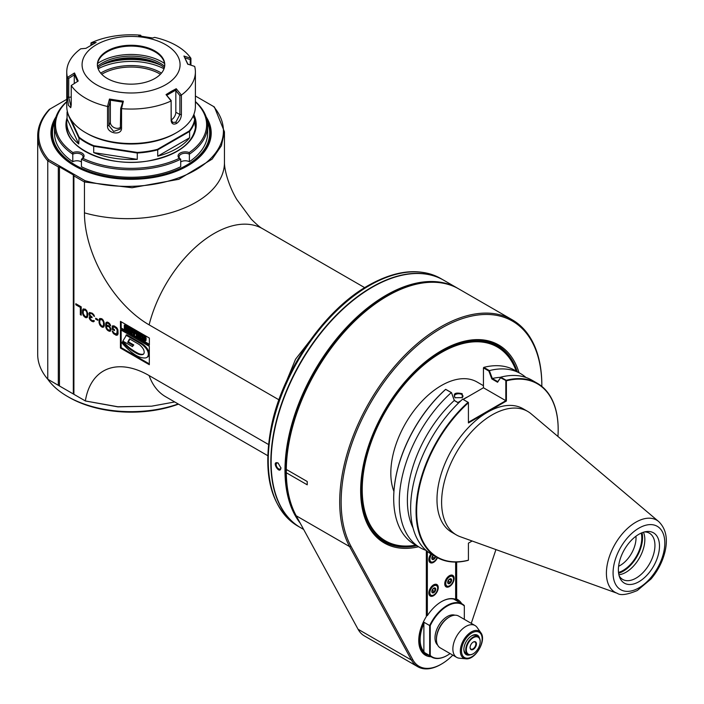 <?xml version="1.0" encoding="UTF-8"?>
<svg xmlns="http://www.w3.org/2000/svg" width="704" height="704" viewBox="0 0 704 704"><rect width="100%" height="100%" fill="white"/><g stroke="black" fill="none" stroke-linecap="round" stroke-linejoin="round"><path stroke-width="1.06" d="M541.842 386.408A141.909 81.937 120 0 0 541.842 386.056A141.909 81.937 120 0 0 419.285 343.825A141.909 81.937 120 0 0 350.988 546.278L412.843 659.762A44.924 25.934 120 0 0 441.496 664.057A44.924 25.934 120 0 0 452.804 655.134M471.266 623.348L495.942 549.586M431.086 656.735A32.164 18.568 -60 0 1 418.757 640.508A32.164 18.568 -60 0 1 426.334 616.563L426.334 550.59M418.546 546.762A114.347 66.018 -60 0 1 360.642 490.67A114.347 66.018 -60 0 1 441.496 350.627A114.347 66.018 -60 0 1 519.024 372.724M456.658 562.038L456.658 599.06A32.164 18.568 -60 0 1 461.718 603.689M541.842 386.056L541.842 385.22A142.93 82.526 120 0 0 512.239 319.792A142.93 82.526 120 0 0 382.386 382.026A142.93 82.526 120 0 0 349.615 546.603L411.47 660.079A45.945 26.523 120 0 0 417.806 666.75A45.945 26.523 120 0 0 440.774 664.479L441.496 664.057M417.806 666.75L364.382 635.914A45.945 26.523 -60 0 1 358.054 629.235L296.19 515.759A142.93 82.526 -60 0 1 286.299 472.736L307.234 484.818A142.93 82.526 -60 0 1 307.234 481.51L286.299 469.418A142.93 82.526 -60 0 1 387.35 296.032A142.93 82.526 -60 0 1 458.823 288.948L512.239 319.792M307.234 481.51L287.012 469.832L286.29 471.082A539.915 440.405 -60.1 0 0 286.299 472.736M286.299 469.418L286.29 469.418A141.909 81.937 -60 0 1 386.628 296.446L387.35 296.032M442.323 283.061A142.525 82.289 120 0 0 386.346 295.777A142.525 82.289 120 0 0 298.258 519.543M458.163 288.578A142.93 82.526 120 0 0 457.521 288.2A142.93 82.526 120 0 0 386.056 295.275A142.93 82.526 120 0 0 297.704 406.305A142.93 82.526 120 0 0 300.238 523.178M303.662 529.452L300.731 527.762A142.93 82.526 -60 0 1 271.128 462.334A142.93 82.526 -60 0 1 372.196 287.276A142.93 82.526 -60 0 1 443.661 280.192L457.521 288.2M372.046 287.355A142.525 82.289 120 0 0 371.906 287.443L371.906 287.443A142.525 82.289 120 0 0 271.128 462A142.525 82.289 120 0 0 271.128 462.167M280.94 468.002C279.831 475.622 270.697 460.187 278.098 463.021L280.94 468.002M278.335 463.17A3.37 1.945 -120 0 0 276.874 463.118A3.37 1.945 -120 0 0 276.874 467.016A3.37 1.945 -120 0 0 280.245 468.961A3.37 1.945 -120 0 0 280.931 467.685M443.511 280.113A142.93 82.526 120 0 0 443.37 280.025A142.93 82.526 120 0 0 371.906 287.109A142.93 82.526 120 0 0 278.529 413.063A142.93 82.526 120 0 0 300.441 527.595A142.93 82.526 120 0 0 300.582 527.674M268.462 444.47L149.125 375.566A91.458 52.809 60 0 0 85.36 400.946L73.902 394.31L73.902 174.574L73.322 174.909L59.462 166.901L59.462 166.241L58.309 166.901L47.758 160.811L48.594 159.632L85.052 180.682A95.973 55.405 0 0 0 195.325 170.157A95.973 55.405 0 0 0 213.55 106.489L195.395 96.008M85.052 180.682L84.445 182.002L84.445 212.846A96.994 55.994 0 0 0 224.453 162.65L224.453 131.815L214.394 106.982L213.55 106.489M224.453 131.815L221.408 145.737L212.142 159.113L178.886 179.291L132.053 187.739L84.445 181.993L73.902 175.903M66.757 99.343L50.125 108.944A95.973 55.405 0 0 0 48.594 159.632M206.149 116.873A80.142 46.27 180 0 1 187.748 165.774A80.142 46.27 180 0 1 74.404 165.774A80.142 46.27 180 0 1 55.994 116.873M73.902 394.31L58.309 385.308L58.309 166.901M84.445 212.846A91.458 52.809 -120 0 0 149.125 324.861A96.994 55.994 -60 0 1 262.592 228.703C260.498 227.762 256.731 224.585 251.284 219.173L236.852 199.566C228.826 186.261 224.374 170.078 224.453 162.65M278.916 399.793L149.125 324.861M112.218 326.691L112.218 329.349L114.47 330.651L114.47 329.586L113.115 328.803L113.265 326.938L114.321 327.017L116.723 328.935L117.181 330.44L116.723 334.083L114.321 333.221L112.218 330.942L113.564 333.678L116.424 335.324L117.63 334.954L118.078 333.617L117.929 329.982L117.031 328.046L114.321 325.952L112.367 326.066L112.218 326.691L112.939 326.269L112.939 328.926L114.47 329.815M110.713 325.82L108.601 322.652L107.254 322.045L106.049 322.59L105.75 327.034L106.498 329.067L108.002 330.642L110.255 331.232L111.012 329.366L109.507 326.366L108.002 325.318L106.348 325.248L106.647 323.47L107.853 323.101L110.713 325.82M104.394 325.186L103.338 320.32L101.684 318.657L99.581 318.683L98.982 322.062L100.03 325.327L102.59 327.334L103.796 326.964L104.394 325.186M95.674 318.199L95.674 319.088L97.777 320.302L97.777 319.414L95.674 318.199M89.505 312.514L89.206 314.82L90.253 316.316L89.355 316.862L89.355 318.63L91.608 321.174L93.562 321.772L94.318 320.786L92.057 320.549L90.253 318.974L90.253 317.381L92.057 317.715L92.057 317.002L90.103 315.339L89.804 313.746L90.561 313.298L92.215 314.072L94.468 316.439L94.019 315.119L92.365 313.271L89.505 312.514M87.85 315.638L86.794 310.772L85.14 309.109L83.037 309.135L82.438 312.506L83.486 315.779L86.046 317.786L87.252 317.416L87.85 315.638M149.327 364.707L149.327 346.35L120.437 329.666L120.437 348.031L149.327 364.707M149.371 345.118L149.371 338.061L120.454 321.367L120.454 328.416L149.371 345.118M81.233 315.181L81.233 306.847L75.821 303.723L75.821 304.788L80.326 307.393L80.326 314.662L81.233 315.181M278.846 399.758L295.548 359.207L322.467 324.667M174.715 401.958L151.58 406.19L117.753 406.736L85.378 400.972L117.894 406.868L151.58 406.19M47.766 379.227A89.839 51.867 0 0 0 67.549 396.475A89.839 51.867 0 0 0 178.191 403.964M178.482 404.131A87.798 50.688 180 0 1 68.992 397.311L67.549 396.475M66.757 101.842A75.548 43.622 0 0 0 72.917 152.566A7.146 4.127 180 0 1 81.981 153.067A7.146 4.127 180 0 1 82.843 158.303A75.548 43.622 0 0 0 179.3 158.303A7.146 4.127 180 0 1 180.162 153.067A7.146 4.127 180 0 1 189.226 152.566A75.548 43.622 0 0 0 195.395 101.842M72.917 152.566L72.776 154.22A76.569 44.211 180 0 1 54.507 125.558A76.569 44.211 180 0 1 66.757 101.57M81.435 161.92A6.125 3.538 0 0 0 72.776 161.718A76.569 44.211 180 0 1 54.507 133.065L54.507 125.558M72.776 161.718L72.776 154.22A6.125 3.538 0 0 1 79.385 153.578A6.125 3.538 0 0 1 83.054 156.816A6.125 3.538 0 0 1 81.435 159.218L82.843 158.303M195.395 101.57A76.569 44.211 180 0 1 207.645 125.558L207.645 133.065A76.569 44.211 180 0 1 189.376 161.718L189.376 154.22A6.125 3.538 0 0 0 182.758 153.578A6.125 3.538 0 0 0 179.089 156.816A6.125 3.538 0 0 0 180.717 159.218L180.717 166.716A76.569 44.211 180 0 1 81.435 166.716L81.435 159.218A76.569 44.211 180 0 0 180.717 159.218L179.3 158.303M189.376 161.718A6.125 3.538 0 0 0 180.717 161.92M207.645 125.558A76.569 44.211 180 0 1 189.376 154.22L189.226 152.566M54.718 122.267A78.61 45.39 0 0 0 131.076 178.446A78.61 45.39 0 0 0 207.434 122.267M187.475 165.933A79.376 45.83 0 0 0 207.17 120.648M54.982 120.648A79.376 45.83 0 0 0 74.677 165.933M493.689 344.45A113.326 65.428 120 0 0 491.762 342.751M378.954 538.138A113.326 65.428 120 0 0 381.383 538.965M423.509 652.714A31.134 17.978 120 0 0 424.662 653.03M455.286 599.975A31.134 17.978 120 0 0 454.626 599.306M441.355 601.709A31.134 17.978 -60 0 1 455.171 599.5L455.646 599.368L455.646 562.056M427.346 551.426L427.346 615.639L426.334 615.393M455.215 599.438L456.658 599.06M517.22 371.686A113.326 65.428 120 0 0 497.438 345.435A113.326 65.428 120 0 0 441.135 350.838M360.642 490.257A113.326 65.428 120 0 0 384.111 541.719A113.326 65.428 120 0 0 416.733 545.723M426.774 550.959L426.774 615.639M427.346 615.639A31.548 18.216 -60 0 1 441.496 601.621A31.548 18.216 -60 0 1 455.646 599.298M430.962 553.925A6.635 3.828 120 0 0 428.868 559.654A6.635 3.828 120 0 0 432.203 562.91A6.635 3.828 120 0 0 437.466 557.682M444.743 583.827A6.635 3.828 120 0 0 449.442 586.538A6.635 3.828 120 0 0 454.133 578.406A6.635 3.828 120 0 0 449.442 575.696A6.635 3.828 120 0 0 444.743 583.827M428.868 592.997A6.635 3.828 120 0 0 433.558 595.707A6.635 3.828 120 0 0 438.249 587.576A6.635 3.828 120 0 0 433.558 584.866A6.635 3.828 120 0 0 428.868 592.997M428.868 559.346A5.922 3.414 120 0 0 430.091 561.783A5.922 3.414 120 0 0 430.311 561.889M433.629 561.651A5.922 3.414 -60 0 1 433.488 561.739A5.922 3.414 -60 0 1 430.522 562.03A5.922 3.414 -60 0 1 431.253 554.101M437.105 557.48A5.509 3.186 -60 0 1 433.77 561.572A5.509 3.186 -60 0 1 430.021 560.446A5.509 3.186 -60 0 1 431.754 554.391M433.206 555.227A2.763 1.593 120 0 0 432.388 559.469A2.763 1.593 120 0 0 435.644 556.635M433.347 555.306L431.939 557.938L432.775 559.117L434.438 558.158L435.274 556.01M434.438 558.158L432.441 557.005L432.995 555.57M452.1 575.837A5.922 3.414 120 0 0 451.898 575.696A5.922 3.414 120 0 0 449.178 575.854M444.752 583.519A5.922 3.414 120 0 0 445.975 585.957A5.922 3.414 120 0 0 446.195 586.062M449.513 585.825A5.922 3.414 -60 0 1 449.363 585.913A5.922 3.414 -60 0 1 446.406 586.203A5.922 3.414 -60 0 1 445.5 581.46A5.922 3.414 -60 0 1 449.363 576.242A5.922 3.414 -60 0 1 452.329 575.951A5.922 3.414 -60 0 1 453.552 578.662A5.922 3.414 -60 0 1 453.552 578.829M449.654 576.743A5.509 3.186 -60 0 1 453.552 578.996A5.509 3.186 -60 0 1 449.654 585.746A5.509 3.186 -60 0 1 445.755 583.493A5.509 3.186 -60 0 1 449.654 576.743M451.607 580.114A2.763 1.593 120 0 0 448.677 579.85A2.763 1.593 120 0 0 448.677 583.766A2.763 1.593 120 0 0 451.607 580.114M451.158 580.184L450.322 578.996L448.659 579.964L447.823 582.111L448.659 583.299L450.322 582.331L451.158 580.184L449.592 579.286M450.322 582.331L448.325 581.178L448.879 579.744M436.225 585.006A5.922 3.414 120 0 0 436.014 584.866A5.922 3.414 120 0 0 433.294 585.024M428.868 592.689A5.922 3.414 120 0 0 430.091 595.126A5.922 3.414 120 0 0 430.311 595.232M433.629 594.994A5.922 3.414 -60 0 1 433.488 595.082A5.922 3.414 -60 0 1 430.522 595.373A5.922 3.414 -60 0 1 429.616 590.63A5.922 3.414 -60 0 1 433.488 585.411A5.922 3.414 -60 0 1 436.445 585.121A5.922 3.414 -60 0 1 437.668 587.831A5.922 3.414 -60 0 1 437.668 587.998M433.77 585.913A5.509 3.186 -60 0 1 437.668 588.166A5.509 3.186 -60 0 1 433.77 594.915A5.509 3.186 -60 0 1 429.871 592.662A5.509 3.186 -60 0 1 433.77 585.913M435.732 589.283A2.763 1.593 120 0 0 432.793 589.019A2.763 1.593 120 0 0 432.793 592.935A2.763 1.593 120 0 0 435.732 589.283M435.274 589.354L434.438 588.166L432.775 589.134L431.939 591.281L432.775 592.469L434.438 591.501L435.274 589.354L433.708 588.456M434.438 591.501L432.441 590.348L432.995 588.914M418.757 640.094A31.134 17.978 120 0 0 425.207 653.937A31.134 17.978 120 0 0 428.27 655.116M458.894 602.061A31.134 17.978 120 0 0 456.342 600.002A31.134 17.978 120 0 0 455.286 599.465M473.114 642.145A4.083 2.358 -60 0 1 475.015 642.022A4.083 2.358 -60 0 1 475.64 645.295A4.083 2.358 -60 0 1 472.974 648.886A4.083 2.358 -60 0 1 470.932 649.088A4.083 2.358 -60 0 1 470.087 647.381M473.264 642.057L473.264 642.057A4.488 2.596 -60 0 1 476.441 643.887A4.488 2.596 -60 0 1 473.264 649.387A4.488 2.596 -60 0 1 470.087 647.557A4.488 2.596 -60 0 1 473.264 642.057M473.264 637.718A9.803 5.658 -60 0 1 480.19 641.722A9.803 5.658 -60 0 1 473.264 653.726A9.803 5.658 -60 0 1 466.33 649.722A9.803 5.658 -60 0 1 473.264 637.718M473.123 653.805A10.208 5.896 -60 0 1 472.974 653.893A10.208 5.896 -60 0 1 467.87 654.394A10.208 5.896 -60 0 1 466.303 646.219A10.208 5.896 -60 0 1 472.974 637.217A10.208 5.896 -60 0 1 478.078 636.715A10.208 5.896 -60 0 1 480.19 641.388A10.208 5.896 -60 0 1 480.19 641.555M467.87 654.394L465.995 653.312A10.208 5.896 -60 0 1 463.883 649.044M471.451 635.941A10.208 5.896 -60 0 1 476.203 635.633L478.078 636.715M479.547 638.308A11.229 6.486 120 0 0 471.821 635.721A11.229 6.486 120 0 0 463.874 649.475A11.229 6.486 120 0 0 469.982 654.87M482.346 638.264A15.558 8.985 120 0 0 480.858 632.746L477.11 627.44A18.374 10.613 120 0 0 475.059 625.539A18.374 10.613 120 0 0 456.676 636.152A18.374 10.613 120 0 0 456.676 657.369A18.374 10.613 120 0 0 459.351 658.196L465.828 658.794C475.323 660.317 486.93 640.209 480.858 632.746A15.558 8.985 120 0 0 471.548 631.796A15.558 8.985 120 0 0 460.742 647.319A15.558 8.985 120 0 0 465.828 658.794M475.059 625.539L458.63 616.053A18.374 10.613 120 0 0 449.442 616.959A18.374 10.613 120 0 0 436.445 639.47A18.374 10.613 120 0 0 440.246 647.882L456.676 657.369M436.445 639.47L436.445 638.634A17.354 10.023 -60 0 1 448.721 617.382L449.442 616.959M454.872 615.199A17.354 10.023 120 0 0 438.592 625.706A17.354 10.023 120 0 0 437.633 645.049M464.314 619.335L464.314 605.986A30.219 17.45 120 0 0 430.232 625.662L430.232 655.45A30.219 17.45 120 0 0 447.278 655.389A30.219 17.45 120 0 0 450.076 653.558M430.232 625.662L429.66 625.548L429.66 655.556L430.232 655.45M423.887 652.221A30.624 17.679 -60 0 1 423.887 622.213L423.887 652.221L429.66 655.556A30.624 17.679 120 0 0 431.666 657.078A30.624 17.679 120 0 0 446.987 655.556L446.987 655.556A30.624 17.679 120 0 0 447.128 655.477M423.887 622.213L429.66 625.548A30.624 17.679 120 0 1 462.299 604.023A30.624 17.679 120 0 1 464.314 605.546L464.314 605.986M424.169 651.825A30.219 17.45 -60 0 1 424.169 622.943M37.69 135.978A96.994 55.994 0 0 0 47.758 160.811L47.758 379.218A96.994 55.994 180 0 1 37.69 354.385L37.69 135.978A96.994 55.994 0 0 1 49.298 109.419L50.125 108.944M47.758 379.218L58.309 385.308M59.462 166.901L59.462 385.977M73.322 174.909L73.322 393.976M112.218 329.349L112.939 328.926M113.071 325.697L112.939 326.269M112.367 326.066L112.992 325.706M116.424 335.324L117.656 334.902M115.676 335.069L117.146 334.91M114.321 334.286L115.042 333.872L116.398 334.655M113.564 333.678L114.286 333.256L115.042 333.872M112.966 332.974L113.634 332.587M112.367 331.918L113.15 331.619M117.181 333.098L117.902 332.684L117.753 333.309M117.181 330.44L117.902 330.026L117.902 332.684M117.031 329.639L117.682 329.261M116.723 328.935L117.33 328.583M116.274 328.319L116.934 327.941M115.676 327.8L116.635 327.589M114.321 327.017L115.042 326.603L116.398 327.378M113.722 326.85L115.042 326.603M113.265 326.938L114.444 326.427M109.956 325.38L110.502 325.072M109.657 324.676L110.176 324.377M109.208 324.06L109.736 323.752M108.759 323.629L109.366 323.277M107.853 323.101L108.83 322.837M107.404 323.022L108.574 322.687M106.946 323.118L108.126 322.608M109.507 331.329L110.634 330.862M108.759 331.074L110.229 330.915M108.002 330.642L109.481 330.66M107.254 330.026L107.862 329.674M106.498 329.067L107.043 328.75M106.049 328.09L106.612 327.765M105.75 327.034L106.533 326.841M105.6 325.706L106.322 325.283L106.471 326.612M105.6 324.465L106.322 324.042L106.322 325.283M105.75 323.312L106.471 322.89L106.322 324.042M106.049 322.59L106.77 322.177L106.471 322.89M106.946 326.128L108.909 326.726L109.806 327.782L110.255 329.463L109.358 330.361L107.404 329.226L106.498 327.29L107.668 325.714L108.979 325.934M110.95 329.138L109.806 330.264M107.404 326.04L108.126 325.618M107.853 326.119L108.574 325.706M108.909 326.726L109.516 326.374M109.358 327.166L109.886 326.858M109.806 327.782L110.326 327.483M110.106 328.486L110.651 328.17M110.255 329.102L110.845 328.768M110.255 329.463L110.933 329.076M110.106 329.903L110.827 329.49M102.59 327.334L103.858 326.85M101.684 326.99L103.312 326.92M101.895 326.181L102.406 326.577M100.786 326.295L101.446 325.908M100.03 325.327L100.584 325.01M99.581 324.535L100.188 324.183M99.282 323.655L99.862 323.321M99.132 323.03L99.774 322.661M98.982 322.062L99.73 321.842M98.982 320.461L99.704 320.047L99.704 321.64M99.132 319.669L99.854 319.246L99.704 320.047M99.282 319.22L100.003 318.806L99.854 319.246M99.581 318.683L100.056 318.41M104.359 323.4L103.611 325.855L101.684 326.11L99.88 323.47L99.73 321.077L100.487 319.378L102.441 320.153L103.488 322.186L103.488 325.556L104.21 325.134M100.487 319.378L102.203 319.062M103.638 324.579L104.359 324.157M103.488 325.556L102.89 326.269M100.936 319.29L101.658 318.868M101.684 319.546L102.344 319.167M102.441 320.153L102.969 319.845M102.89 320.769L103.418 320.461M103.488 322.186L104.042 321.86M103.638 323.33L104.298 322.96M95.674 319.088L96.395 318.666L97.777 319.466M89.206 312.866L89.927 312.453L89.804 313.764M93.711 316.008L94.257 315.691M93.562 315.568L94.081 315.269M93.262 315.04L93.755 314.758M92.963 314.688L93.474 314.389M92.215 314.072L92.858 313.702M91.309 313.553L92.541 313.43M90.561 313.298L92.03 313.139M90.253 313.298L91.282 312.875M91.458 317.363L92.057 317.02M90.561 317.196L91.863 316.888M93.262 320.716L93.729 320.443M92.963 321.781L94.178 321.358M91.907 321.35L93.685 321.367M91.608 321.174L92.629 320.936M90.561 320.39L91.221 320.012M89.954 319.686L90.534 319.352M89.355 318.63L89.962 318.278M89.206 317.838L90.006 317.83M89.206 317.478L89.927 317.416M89.355 316.862L90.077 316.439L89.927 317.064M90.253 316.316L90.693 316.061M89.505 315.524L90.059 315.207M89.206 314.82L89.813 314.468M89.056 314.028L89.778 313.606M89.056 313.315L89.778 312.902M86.046 317.786L87.314 317.302M85.14 317.442L86.768 317.372M85.351 316.624L85.862 317.029M84.242 316.747L84.902 316.36M83.486 315.779L84.04 315.462M83.037 314.987L83.644 314.635M82.738 314.098L83.318 313.764M82.588 313.482L83.23 313.113M82.438 312.506L83.186 312.286M82.438 310.913L83.16 310.499L83.16 312.092M82.588 310.112L83.31 309.698L83.16 310.499M82.738 309.672L83.459 309.25L83.31 309.698M83.037 309.135L83.512 308.854M87.815 313.843L87.067 316.298L85.14 316.554L83.336 313.914L83.186 311.529L83.943 309.83L85.897 310.605L86.944 312.629L86.944 315.999L87.666 315.586M83.943 309.83L85.659 309.505M87.094 315.022L87.815 314.609M86.944 315.999L86.346 316.721M84.392 309.734L85.114 309.32M85.14 309.989L85.8 309.61M85.897 310.605L86.425 310.297M86.346 311.221L86.874 310.913M86.944 312.629L87.498 312.312M87.094 313.782L87.754 313.403M120.437 348.031L121.158 347.618L149.327 363.88M121.158 330.088L121.158 347.618M146.67 357.544A8.624 4.981 -120 0 1 145.367 357.94A26.198 15.127 -120 0 1 134.886 354.631A46.288 26.726 -120 0 1 121.95 342.883L122.443 341.933A32.173 18.577 -120 0 0 130.566 349.545A61.169 35.314 -120 0 0 137.034 353.566A14.344 8.281 -120 0 0 142.859 354.499A4.77 2.754 -120 0 0 143.185 354.358A4.77 2.754 -120 0 0 142.859 348.33A10.208 5.896 -120 0 0 138.45 344.054L129.474 338.87L127.706 342.294L133.047 345.382L132.414 346.597L122.874 341.097L126.667 334.752L141.381 343.244A15.224 8.791 60 0 1 146.898 348.181A6.266 3.617 60 0 1 148.746 355.52A8.624 4.981 60 0 1 147.391 357.13L146.67 357.544A8.624 4.981 -120 0 0 148.025 355.942A6.266 3.617 -120 0 0 146.177 348.594A15.224 8.791 -120 0 0 140.659 343.666L141.381 343.244M122.443 341.933L123.165 341.519A32.173 18.577 -120 0 0 131.287 349.131A61.169 35.314 -120 0 0 137.755 353.144A14.344 8.281 -120 0 0 143.51 354.103M129.862 339.099L128.427 341.88L133.769 344.96L132.414 346.597M125.946 335.166L140.659 343.666M127.706 342.294L128.427 341.88M133.047 345.382L133.769 344.96M120.454 328.416L121.176 328.002L149.371 344.282M121.176 321.781L121.176 328.002M144.778 338.228L144.047 338.756L142.507 337.867L142.754 335.966L144.734 336.002L145.957 336.97L145.957 340.534M143.449 335.57L142.754 335.966M144.153 338.694L144.83 339.117M139.506 333.863L142.076 335.342L142.076 339.346L139.506 337.867L139.506 336.943L141.363 338.017L139.603 336.45L139.603 335.588L141.363 336.6L141.363 335.861L139.506 334.787L139.506 333.863L140.228 333.45L142.798 334.928L142.798 335.94L144.734 336.002M138.292 333.159L139.005 333.573L139.005 337.577L136.365 335.817L136.127 331.91L138.292 334.162L138.292 333.159L139.014 332.746L139.726 333.731M139.726 334.91L139.726 335.518M136.127 331.91L137.544 331.901L138.292 333.326M134.948 331.232L135.766 331.707L134.499 334.972L133.602 334.453L132.326 329.718L134.746 331.795L135.67 330.81L136.488 331.285L136.286 331.822M136.136 332.191L134.499 334.972M132.326 329.718L133.047 329.305L135.071 331.153M131.243 329.094L131.956 329.507L131.956 333.502L129.325 331.742L129.078 327.844L131.243 330.097L131.243 329.094L131.965 328.68L132.678 329.516M132.678 331.03L132.678 333.089L131.956 333.502M129.078 327.844L130.504 327.826L131.243 329.261M125.972 326.146L127.151 325.899L129.307 327.712M126.412 325.89L127.151 325.899L126.43 326.313L128.586 327.554L128.586 331.558L129.14 331.241M124.3 325.081L125.013 325.494L125.013 329.498L124.3 329.085L124.3 325.081L125.734 325.081L125.734 326.242M144.012 336.415L145.235 337.383L145.314 340.903L142.815 339.61L142.534 338.219L144.707 339.68L144.69 337.999L143.326 337.163L144.047 338.756M142.076 339.346L142.604 339.046M142.076 335.342L142.798 334.928M139.506 336.943L139.982 336.662M139.603 335.588L140.246 335.218M139.005 337.577L139.506 337.286M139.005 333.573L139.726 333.159M136.919 334.479L136.937 335.262L138.292 336.134L138.292 335.192L137.377 334.664M136.822 332.314L137.544 331.901M137.632 334.814L138.292 335.298M135.766 331.707L136.488 331.285M134.446 332.552L133.61 332.068L134.033 333.705L134.446 332.552M133.144 330.185L133.866 329.771M133.338 330.986L134.059 330.572M131.956 329.507L132.678 329.085M129.87 330.414L129.888 331.197L131.243 332.068L131.243 331.126L130.328 330.598M129.782 328.249L130.504 327.826M130.592 330.748L131.243 331.232M128.586 327.554L129.307 327.14M125.69 326.313L126.43 326.313L125.69 326.313L125.664 329.393L128.586 331.558M126.456 327.395L126.306 329.014L127.873 330.114L127.873 328.178L126.658 327.474M126.949 327.642L127.873 329.278M125.013 329.498L125.611 329.155M125.013 325.494L125.734 325.081M80.326 314.662L81.233 314.354M80.326 307.393L81.048 306.979L81.048 314.248M75.821 304.788L76.542 304.366L81.048 306.979M635.95 536.237A22.422 12.945 -60 0 1 620.171 565.453A22.422 12.945 -60 0 1 618.605 566.271M641.238 533.078A26.506 15.303 -60 0 1 618.517 572.431M618.622 573.294A27.562 15.919 120 0 0 623.058 571.322A27.562 15.919 120 0 0 642.039 532.734M618.895 574.781A26.708 15.418 120 0 0 625.944 572.29A26.708 15.418 120 0 0 643.465 532.224M644.468 531.934A26.708 15.418 -60 0 1 649.405 533.183A26.708 15.418 -60 0 1 653.506 554.585A26.708 15.418 -60 0 1 636.055 578.125A26.708 15.418 -60 0 1 622.697 579.445A26.708 15.418 -60 0 1 619.142 575.793M638.942 534.248A29.066 16.782 -60 0 1 646.272 531.582A29.066 16.782 -60 0 1 653.47 566.377A29.066 16.782 -60 0 1 619.74 577.535A29.066 16.782 -60 0 1 638.942 534.248M658.706 521.567L531.177 413.864A71.315 41.175 120 0 0 527.692 411.409A71.315 41.175 120 0 0 492.034 414.938A71.315 41.175 120 0 0 445.447 477.778A71.315 41.175 120 0 0 456.377 534.926A71.315 41.175 120 0 0 460.24 536.721L617.294 593.314C620.497 595.672 627.158 594.739 637.287 590.533L651.015 578.987C657.747 570.988 662.358 562.1 664.858 552.306C668.105 539.018 666.054 528.774 658.706 521.567A41.642 24.042 120 0 0 615.032 544.183A41.642 24.042 120 0 0 617.294 593.314M527.692 411.409L523.072 408.742A71.315 41.175 120 0 0 487.414 412.271A71.315 41.175 120 0 0 440.827 475.112A71.315 41.175 120 0 0 451.757 532.259L456.377 534.926M557.938 436.462A100.074 57.781 120 0 0 558.175 429.642A100.074 57.781 120 0 0 506.396 380.82L506.396 401.016L468.424 422.946L468.424 402.75A100.074 57.781 120 0 0 416.654 511.35A100.074 57.781 120 0 0 468.424 560.173L468.424 543.145L472.138 541.006M506.396 380.82L506.185 380.292A100.478 58.01 -60 0 1 537.363 383.31A100.478 58.01 -60 0 1 558.175 429.308A100.478 58.01 -60 0 1 558.175 429.475M537.363 383.31L531.916 380.169A100.478 58.01 120 0 0 500.729 377.15M500.729 377.142L506.185 380.292M505.824 380.82L505.824 400.682L483.437 387.763L483.437 367.902L488.858 371.034L491.832 378.928L497.578 382.246L500.544 377.775L506.185 380.662M500.544 377.775L497.728 381.638M483.437 367.902L483.806 367.374L489.412 370.603M393.694 498.265A100.074 57.781 -60 0 1 393.694 498.098A100.074 57.781 -60 0 1 445.465 389.497L445.676 389.382A100.478 58.01 120 0 0 393.694 498.432A100.478 58.01 120 0 0 414.506 544.43L420.094 547.659A100.478 58.01 -60 0 1 451.282 392.594L445.676 389.382M426.087 550.378A100.478 58.01 -60 0 1 420.094 547.659M458.603 402.926L454.432 400.514L451.466 392.621L445.676 389.33M451.466 392.621L454.282 400.497M468.424 402.468L462.634 399.159A100.478 58.01 120 0 0 431.438 554.206L436.885 557.348A100.478 58.01 -60 0 1 468.054 402.301L468.424 402.75M457.89 402.512L460.768 400.858M463.25 399.423L483.437 387.763M506.396 401.016L505.824 400.682L468.424 422.277M468.424 560.173L468.054 560.375A100.478 58.01 -60 0 1 436.885 557.348M468.054 402.301L462.598 399.15M454.247 400.488A93.21 53.812 120 0 0 413.019 527.938M458.542 402.978L454.265 400.514M489.377 370.603A100.478 58.01 -60 0 1 520.573 373.622L514.985 370.392A100.478 58.01 120 0 0 483.806 367.374M520.573 373.622A100.478 58.01 -60 0 1 525.923 377.45M488.858 371.034L489.377 370.665L492.334 378.523M491.832 378.928L492.378 378.55L497.737 381.621L497.578 382.246M500.597 377.318A93.21 53.812 120 0 0 492.351 378.488M463.109 399.353A71.465 41.263 -60 0 1 464.165 398.728A71.465 41.263 -60 0 1 467.984 396.686M460.346 401.095A71.465 41.263 -60 0 1 460.891 400.743M483.437 385.686L477.083 382.017A71.465 41.263 120 0 0 422.013 401.166A71.465 41.263 120 0 0 390.817 473.079A71.465 41.263 120 0 0 393.923 491.418M462.167 393.686C455.206 392.198 452.874 393.545 455.189 397.716L462.29 397.646L462.167 393.686M516.208 371.105A111.892 64.601 120 0 0 385.405 411.602A111.892 64.601 120 0 0 415.73 545.142M415.906 545.239A112.306 64.838 -60 0 1 384.912 540.998A112.306 64.838 -60 0 1 384.912 411.321A112.306 64.838 -60 0 1 497.218 346.482A112.306 64.838 -60 0 1 516.384 371.202M461.974 397.804A4.286 2.473 0 0 0 462.968 396.229A4.286 2.473 0 0 0 458.682 393.747A4.286 2.473 0 0 0 454.388 396.229A4.286 2.473 0 0 0 455.435 397.839M164.578 63.501A43.71 25.238 0 0 0 100.162 61.864A43.71 25.238 0 0 0 97.566 63.501M97.495 66.29A40.841 23.575 180 0 1 164.657 66.29M164.754 65.12A33.695 19.448 0 0 0 161.832 57.596A33.695 19.448 0 0 0 107.254 51.788A33.695 19.448 0 0 0 100.32 57.596A33.695 19.448 0 0 0 97.39 65.12M154.898 78.461A33.695 19.448 0 0 0 164.762 64.706A33.695 19.448 0 0 0 131.076 45.258A33.695 19.448 0 0 0 97.381 64.706A33.695 19.448 0 0 0 118.184 82.676A33.695 19.448 0 0 0 154.898 78.461M96.422 44.704A49.007 28.292 0 0 0 118.386 92.03A49.007 28.292 0 0 0 178.411 57.385A49.007 28.292 0 0 0 96.422 44.704M66.757 71.922L66.757 106.383A64.319 37.136 0 0 0 85.589 132.642A64.319 37.136 0 0 0 176.554 132.642L176.554 132.642A64.319 37.136 0 0 0 195.395 106.383L195.395 71.922A64.319 37.136 180 0 0 194.682 66.422L187.669 64.082L183.938 56.038L190.925 58.326A64.319 37.136 180 0 0 154.625 37.374L152.706 38.007L138.776 35.851L140.598 35.2A64.319 37.136 180 0 0 91.018 42.874L96.114 42.451L85.914 48.338L80.749 48.796A64.319 37.136 0 0 0 66.757 71.922A64.319 37.136 0 0 0 67.461 77.422L74.483 72.97L78.214 81.013L71.227 85.527A64.319 37.136 0 0 0 107.518 106.48L109.446 99.044L123.376 101.2L121.546 108.654A64.319 37.136 0 0 0 171.125 100.98L166.038 94.6L171.142 91.45L176.238 88.713L181.403 95.049L181.403 114.506C181.174 118.307 179.564 121.299 176.554 123.473C173.36 124.881 171.547 123.869 171.125 120.437L171.125 100.98M195.395 71.922A64.319 37.136 180 0 1 181.403 95.049M71.034 106.867L68.737 97.363L68.737 78.39L74.263 74.853L74.483 72.97M68.737 78.39L67.531 77.422M74.114 74.034L77.581 81.506M74.263 74.853L74.263 83.538M71.227 85.527L71.227 104.984L70.708 107.686L68.402 105.266L67.461 96.879L67.461 77.422M190.925 58.326L190.925 65.155M121.546 108.654L121.546 128.102C121.871 135.898 107.052 133.725 107.518 125.937L107.518 106.48M85.589 132.642L87.041 133.478A62.278 35.957 0 0 0 175.111 133.478L176.554 132.642M171.222 119.874A6.125 3.538 120 0 0 175.833 112.218L175.833 90.57L179.881 95.586L179.881 114.558L175.833 122.223L172.63 122.443L171.213 119.557L171.134 100.91M171.213 100.584L166.038 94.6M166.769 95.295L176.238 89.83L176.238 88.713M175.833 90.57L176.238 89.83M179.881 95.586L181.324 95.022M90.93 45.223L91.018 42.891M90.93 44.229L93.025 44.053M141.434 36.414L140.642 35.209M184.712 57.772L190.238 59.594L190.89 58.335M190.238 59.594L190.238 64.926M188.03 64.416L183.938 56.038M128.806 143.986A49.007 28.292 0 0 0 133.338 143.986M79.103 137.201L78.725 143.968A64.319 37.136 180 0 1 66.757 122.39A64.319 37.136 180 0 1 67.056 118.818L67.056 112.482L78.725 137.632A64.319 37.136 180 0 0 93.702 146.274L93.878 145.728A63.914 36.898 180 0 1 79.103 137.201L70.866 119.451M93.878 145.728L137.306 152.442A63.914 36.898 180 0 0 157.485 149.327L189.27 130.97A63.914 36.898 180 0 0 194.682 119.319L193.169 116.063M67.302 111.223A64.319 37.136 180 0 0 67.056 112.482L67.47 112.13A63.914 36.898 180 0 1 67.487 111.989M193.882 114.391A64.319 37.136 180 0 1 195.395 122.39A64.319 37.136 180 0 1 195.096 125.963L195.096 119.636A64.319 37.136 180 0 1 189.614 131.437L189.614 137.773A64.319 37.136 180 0 1 157.722 156.191L157.722 149.855A64.319 37.136 180 0 1 137.271 153.014L137.271 159.35A64.319 37.136 180 0 1 93.702 152.61L93.702 146.274L137.271 153.014L137.306 152.442M195.395 122.39L195.395 127.723A64.319 37.136 180 0 1 195.307 129.633M66.836 129.633A64.319 37.136 180 0 1 66.757 127.723L66.757 122.39M189.614 137.773L157.722 156.191M157.485 149.327L157.722 149.855L189.614 131.437L189.27 130.97M137.271 159.35L93.702 152.61M193.301 115.773L194.682 119.319M78.725 143.968L67.056 118.818M101.728 74.263A40.7 23.496 180 0 1 159.852 73.929A40.7 23.496 180 0 1 160.424 74.263M100.681 73.102A41.862 24.165 180 0 1 160.67 72.626A41.862 24.165 180 0 1 161.471 73.102M98.129 68.772A49.007 28.292 180 0 1 164.023 68.772M101.499 65.12A49.518 28.591 180 0 1 160.644 65.12M152.39 61.266A51.049 29.471 0 0 0 109.754 61.266M164.358 67.716A40.841 23.575 0 0 0 97.786 67.716M109.446 99.044L109.806 100.109L122.742 102.106L120.71 108.398L120.34 129.061L113.652 131.437L108.882 125.541L108.882 106.568L107.589 106.436M109.806 100.109L110.361 100.698L110.361 122.346A6.125 4.831 -155.1 0 0 114.18 127.618A6.125 4.831 -155.1 0 0 120.71 127.257M108.882 106.568L110.361 100.698M122.742 102.106L123.376 101.2M120.71 108.398L121.502 108.583M412.852 659.762L411.47 660.079L358.054 629.235M350.988 546.278L349.615 546.603L296.19 515.759M443.37 280.025L440.774 278.529A142.93 82.526 120 0 0 370.172 285.111A142.93 82.526 120 0 0 369.31 285.604A142.93 82.526 120 0 0 275.933 411.558A142.93 82.526 120 0 0 297.845 526.09L300.441 527.595M267.705 455.646L165.598 396.695A96.994 55.994 -60 0 1 149.125 375.566M195.395 128.058A64.319 37.136 180 0 1 195.369 129.325M66.774 129.325A64.319 37.136 180 0 1 66.757 128.058M195.395 123.869A64.724 37.374 180 0 1 195.747 126.553M66.396 126.553A64.724 37.374 180 0 1 66.757 123.869M66.845 120.428A64.724 37.374 0 0 0 66.343 125.057A64.724 37.374 0 0 0 85.158 151.395M176.986 151.395A64.724 37.374 0 0 0 195.8 125.057A64.724 37.374 0 0 0 195.307 120.428M67.056 117.797A65.138 37.602 0 0 0 132.651 162.316A65.138 37.602 0 0 0 194.436 116.01M472.014 632.861A14.599 8.43 120 0 0 462.783 655.873A14.599 8.43 120 0 0 480.665 645.938A14.599 8.43 120 0 0 472.014 632.861M146.177 348.594L146.898 348.181M148.025 355.942L148.746 355.52M130.566 349.545L131.287 349.131M137.034 353.566L137.755 353.144M142.859 354.499L143.466 354.147M145.235 337.383L145.957 336.97M145.543 339.249L146.265 338.835M145.314 340.903L146.036 340.49M143.378 339.064L143.977 338.712M143.722 339.31L144.443 338.897M144.003 339.478L144.725 339.055M136.849 332.71L137.57 332.288M136.946 333.274L137.667 332.86M137.218 333.546L137.94 333.124M137.43 335.632L138.151 335.218M136.937 335.262L137.658 334.849M129.8 328.636L130.522 328.222M129.897 329.208L130.618 328.786M130.17 329.472L130.9 329.058M130.381 331.566L131.102 331.153M129.888 331.197L130.61 330.783M126.667 329.419L127.389 329.006M126.306 329.014L127.028 328.592M126.227 328.187L126.949 327.774M638.422 588.157A36.59 21.129 120 0 0 661.602 530.49A36.59 21.129 120 0 0 616.801 555.315A36.59 21.129 120 0 0 638.422 588.157M176.554 123.473L175.833 122.223M181.403 114.506L179.881 114.558L175.833 112.218M171.125 120.437L171.213 119.557M171.142 91.45L171.503 92.374M67.461 96.879L68.737 97.363L71.227 96.976M107.518 125.937L108.882 125.541L110.361 122.346M121.546 128.102L120.71 127.371M297.845 526.09C270.741 508.006 261.976 474.461 271.55 425.454C283.034 369.714 324.975 309.285 369.151 285.014C396.651 269.773 420.526 267.608 440.774 278.529M364.69 287.654L262.592 228.703M165.044 396.37L165.598 396.695M195.8 125.057C194.102 142.718 178.675 154.598 149.538 160.706C109.93 168.458 64.698 148.817 66.343 125.057M422.655 651.869L431.666 657.078M453.719 599.069L462.299 604.023M145.279 340.93L146.001 340.516M136.33 333.74L137.051 333.326M129.281 329.674L130.002 329.261M125.805 326.19L126.526 325.767M497.218 346.482L489.342 341.933M384.912 540.998L377.036 536.448"/></g></svg>
